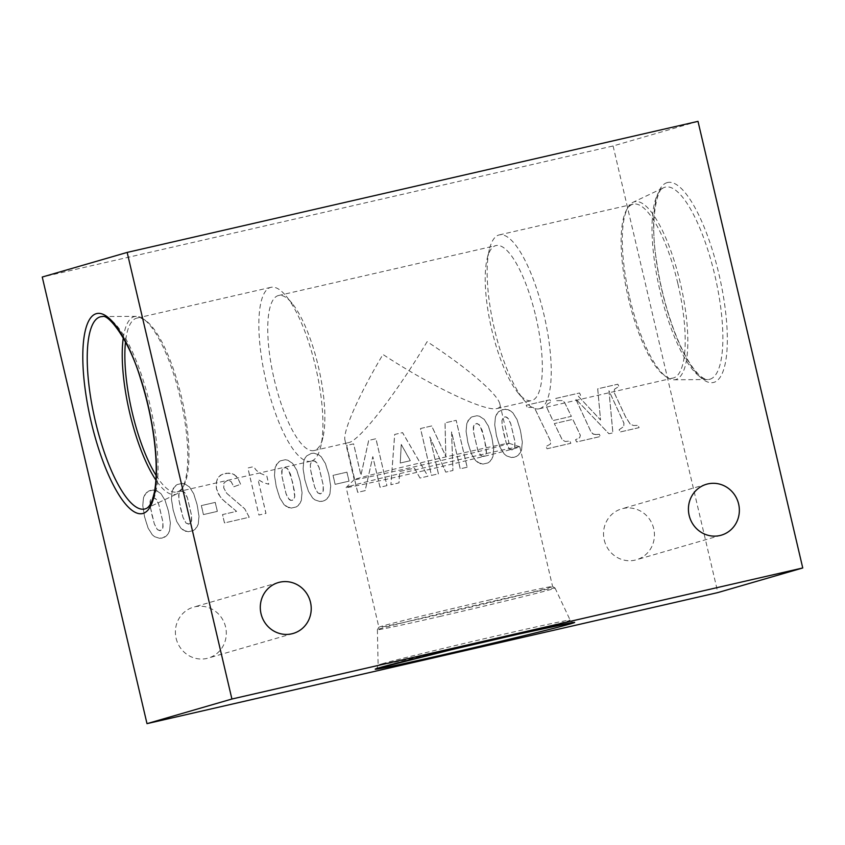 <?xml version="1.0" encoding="UTF-8"?>
<svg xmlns="http://www.w3.org/2000/svg" width="845" height="845" viewBox="0 0 845 845"><rect width="100%" height="100%" fill="white"/><g stroke="black" fill="none" stroke-linecap="round" stroke-linejoin="round"><path stroke-width="0.63" stroke-dasharray="4.22 3.17" d="M595.514 434.552L599.359 434.267L600.436 436.506L576.681 441.956L575.603 439.717L579.723 437.689L580.367 435.291L572.836 419.352L554.383 423.588L562.295 439.833L565.22 441.491L569.784 441.058L570.861 443.298L547.095 448.748L546.007 446.509L550.644 443.963L550.211 440.34L535.022 408.917L532.762 407.322L527.301 407.47L526.224 405.23L549.989 399.769L551.067 402.009L547.148 404.216L546.366 406.593L552.936 420.578L571.389 416.342L564.471 402.199L562.2 400.562L556.866 400.678L555.778 398.439L579.554 392.988L580.631 395.228L578.35 396.263L600.573 419.997L597.721 388.816L617.832 384.2L618.91 386.44L614.505 389.218L614.167 392.492L625.606 416.87L630.317 424.19L633.475 425.489L638.017 425.394L639.095 427.633L620.188 431.964L619.11 429.735L623.716 426.567L623.959 423.102L608.981 390.76L612.91 432.862L609.002 433.76L575.762 399.03L591.13 432.006L593.37 434.193L596.665 434.51M596.707 434.499L599.306 434.277L600.394 436.516L576.628 441.967L575.551 439.738L579.681 437.699L580.325 435.302L572.794 419.363L554.341 423.599L562.252 439.844L565.178 441.502L569.741 441.069L570.819 443.308L547.042 448.769L545.965 446.53L550.602 443.974L550.169 440.361L534.98 408.927L532.709 407.332L527.259 407.48L526.182 405.241L549.947 399.791L551.024 402.019L547.106 404.237L546.324 406.614L552.894 420.588L571.347 416.353L564.428 402.209L562.157 400.572L556.813 400.699L555.735 398.46L579.501 392.999L580.589 395.238L578.307 396.284L600.531 420.007L597.679 388.827L617.79 384.211L618.867 386.45L614.463 389.228L614.114 392.513L625.553 416.881L630.275 424.201L633.433 425.5L637.975 425.405L639.052 427.644L620.145 431.985L619.068 429.746L623.673 426.577L623.906 423.113L608.939 390.77L612.857 432.872L608.949 433.77L575.72 399.041L591.077 432.017L592.324 433.654L595.471 434.562M419.986 478.048L414.441 468.13L399.685 471.51L398.956 482.875L390.886 484.724L394.657 434.446L402.537 432.64L427.887 476.231L419.986 478.048L414.494 468.119L399.738 471.499L398.998 482.865L390.929 484.713L394.71 434.436L402.59 432.619L427.94 476.221L420.028 478.038M386.904 485.643L379.965 487.238L372.803 456.659L365.135 490.639L357.646 492.36L346.651 445.473L353.58 443.878L360.921 475.186L368.663 440.414L375.898 438.756L386.947 485.632L380.018 487.216L372.846 456.638L365.177 490.628L357.699 492.339L346.693 445.452L353.622 443.868L360.973 475.175L368.716 440.403L375.951 438.745L386.947 485.632M154.561 536.67L152.237 534.748L148.044 528.009L144.569 516.929L142.742 505.437L143.513 497.547L146.396 492.677L148.466 491.146L153.558 489.984L156.082 490.449L160.835 493.564L165.029 500.293L168.493 511.331L170.341 522.928L169.57 530.818L168.324 533.533L166.676 535.656L162.134 538.085L159.515 538.339L154.561 536.67L152.28 534.737L148.086 527.998L144.611 516.908L142.784 505.416L143.555 497.536L144.791 494.79L148.509 491.135L150.98 490.216L156.124 490.438L158.554 491.632L160.877 493.554L165.071 500.272L168.535 511.32L170.384 522.918L169.613 530.808L166.718 535.645L164.659 537.156L159.557 538.328L154.614 536.659M183.207 530.1L180.872 528.178L176.679 521.439L173.204 510.348L171.377 498.856L172.148 490.966L173.383 488.23L177.101 484.576L182.193 483.403L184.717 483.879L189.47 486.995L193.663 493.712L197.128 504.761L198.976 516.358L198.205 524.249L196.969 526.963L193.241 530.597L188.15 531.758L185.625 531.294L180.914 528.167L176.721 521.428L173.246 510.338L171.429 498.846L172.19 490.956L175.084 486.086L177.144 484.565L182.245 483.393L184.759 483.868L189.512 486.984L193.706 493.702L197.17 504.74L199.019 516.348L198.258 524.238L195.353 529.065L193.294 530.586L188.192 531.748L183.249 530.079M314.889 499.86L312.565 497.948L308.362 491.209L304.887 480.118L303.07 468.626L303.83 460.736L305.077 458.001L306.724 455.867L311.266 453.427L313.886 453.173L318.829 454.842L321.153 456.765L325.346 463.482L328.811 474.52L330.659 486.128L329.899 494.019L328.652 496.733L324.934 500.367L322.452 501.275L319.832 501.529L314.889 499.86L312.608 497.927L308.404 491.188L304.939 480.108L303.112 468.616L303.883 460.726L305.119 457.99L306.767 455.856L311.309 453.416L313.928 453.163L318.871 454.832L321.206 456.744L325.399 463.472L328.853 474.51L330.701 486.107L329.941 493.998L327.047 498.835L324.976 500.346L319.885 501.518L314.932 499.849M266.819 476.094L268.731 484.259L263.207 482.579L258 479.537L265.943 513.411L258.897 515.028L247.86 467.982L253.563 466.672L256.193 470.211L259.679 473.052L266.862 476.084L268.784 484.238L263.249 482.569L258.042 479.527L265.985 513.401L258.94 515.017L247.902 467.972L253.606 466.662L256.236 470.2L259.721 473.042L266.862 476.084M215.221 502.405L217.323 511.394L203.434 514.584L201.332 505.595L215.264 502.395L217.376 511.383L203.487 514.573L201.374 505.585L215.264 502.395M176.119 638.302A26.512 25.382 73.8 0 0 208.229 658.086A26.512 25.382 73.8 0 0 225.224 625.564A26.512 25.382 73.8 0 0 193.473 607.164A26.512 25.382 73.8 0 0 176.119 638.302M604.249 540.018A26.512 25.382 73.8 0 0 636.359 559.791A26.512 25.382 73.8 0 0 653.354 527.269A26.512 25.382 73.8 0 0 621.603 508.88A26.512 25.382 73.8 0 0 604.249 540.018M698.002 121.353L613.09 145.974L42.25 277.033M613.09 145.974L717.838 592.588M346.904 472.175L349.017 481.164L335.127 484.354L333.014 475.365L346.946 472.165L349.059 481.143L335.169 484.333L333.057 475.344L346.946 472.165M506.514 455.867L504.19 453.945L499.986 447.216L496.511 436.126L494.695 424.634L495.466 416.743L498.349 411.874L500.409 410.353L505.511 409.181L510.454 410.85L512.788 412.772L516.982 419.49L520.435 430.527L522.284 442.125L521.523 450.015L520.277 452.74L516.559 456.374L514.077 457.282L511.468 457.536L506.514 455.867L504.233 453.934L500.039 447.195L496.564 436.115L494.737 424.612L495.508 416.733L496.744 413.997L498.392 411.864L502.933 409.413L508.077 409.635L510.496 410.839L512.83 412.751L517.024 419.479L520.488 430.517L522.337 442.115L521.566 450.005L518.672 454.842L516.601 456.353L511.51 457.525L506.556 455.856M477.879 462.447L475.555 460.525L471.352 453.786L467.876 442.695L466.06 431.203L466.82 423.324L468.067 420.578L471.774 416.923L476.876 415.751L479.39 416.226L484.143 419.342L488.336 426.06L491.801 437.108L493.649 448.706L492.888 456.596L491.642 459.31L487.924 462.944L482.822 464.116L480.309 463.641L475.598 460.514L471.394 453.776L467.929 442.685L466.102 431.193L466.873 423.303L469.757 418.433L471.827 416.912L476.918 415.74L479.442 416.215L484.196 419.331L488.389 426.049L491.853 437.087L493.702 448.695L492.931 456.585L490.037 461.412L487.966 462.933L482.875 464.095L477.921 462.426M286.254 506.44L283.92 504.518L279.727 497.779L276.252 486.688L274.424 475.196L275.195 467.317L276.431 464.57L280.149 460.916L285.24 459.743L287.765 460.219L292.518 463.335L296.711 470.052L300.176 481.101L302.024 492.698L301.253 500.589L300.017 503.303L296.299 506.937L291.198 508.109L288.673 507.634L283.973 504.507L279.769 497.768L276.294 486.678L274.477 475.186L275.238 467.296L278.132 462.426L280.191 460.905L285.293 459.733L287.807 460.208L292.571 463.324L296.764 470.042L300.218 481.09L302.066 492.688L301.306 500.578L298.401 505.405L296.341 506.926L291.24 508.088L286.297 506.419M234.34 474.626L237.889 478.354L240.624 484.269L233.811 486.773L231.076 481.618L229.217 480.594L227.041 480.615L223.946 482.981L223.714 487.914L226.65 493.269L244.691 508.806L249.233 517.246L224.464 522.939L222.499 514.584L236.547 511.362L222.108 499.131L218.517 494.23L216.457 488.832L216.077 483.868L217.292 479.136L220.26 475.355L225.108 473.2L232.28 473.549L236.262 476.2L237.941 478.333L240.677 484.259L233.864 486.762L231.129 481.608L229.27 480.583L227.083 480.604L223.988 482.96L223.756 487.903L226.692 493.258L244.733 508.796L249.275 517.235L224.506 522.918L222.552 514.573L236.589 511.352L224.971 501.75L220.154 496.712L216.51 488.811L216.531 481.46L218.58 477.034L222.488 474.066L230.093 472.936L234.382 474.615M467.137 467.222L460.208 468.817L451.547 431.869L452.92 470.485L445.759 472.133L429.746 436.876L438.407 473.813L431.478 475.408L420.483 428.521L431.658 425.954L445.822 456.437L445.009 422.891L456.142 420.335L467.137 467.222L460.25 468.795L451.589 431.858L452.962 470.475L445.801 472.112L429.788 436.865L438.449 473.802L431.52 475.397L420.525 428.51L431.71 425.943L445.864 456.427L445.061 422.87L456.184 420.324L467.179 467.211M453.723 455.096A79.525 1.246 166.8 0 0 354.245 479.622A79.525 1.246 166.8 0 0 354.224 479.654A79.525 1.246 166.8 0 0 431.932 462.711A79.525 1.246 166.8 0 0 509.07 443.34A79.525 1.246 166.8 0 0 509.039 443.308A79.525 1.246 166.8 0 0 453.723 455.096M427.116 341.665C397.076 392.64 359.421 441.079 348.636 442.611C346.682 443.044 345.468 442.294 345.003 440.34C342.563 431.721 358.745 395.122 382.965 354.467C431.552 386.45 485.558 412.054 497.04 408.536C499.469 407.966 500.409 406.456 499.849 404.026C497.958 394.171 466.958 367.607 427.116 341.665M400.224 463.028L410.311 460.715L401.227 444.47L400.224 463.028L410.353 460.705L401.28 444.449L400.266 463.018M509.292 448.832L511.827 449.899L514.066 448.684L515.017 446.202L514.816 441.164L510.707 423.62L507.665 417.895L506.166 416.955L504.116 417.05L501.941 420.535L502.152 425.584L506.261 443.107L509.292 448.832L512.397 449.815L514.679 447.596L514.858 441.143L510.75 423.609L508.679 418.983L505.701 416.828L502.933 418.032L501.993 420.514L502.205 425.574L503.947 434.414L506.313 443.086L509.334 448.811M317.657 492.825L320.192 493.902L322.431 492.677L323.392 490.195L323.191 485.157L319.083 467.612L316.041 461.888L314.541 460.947L312.492 461.043L310.316 464.528L310.527 469.577L314.636 487.1L317.657 492.825L320.773 493.807L323.054 491.589L323.234 485.146L319.125 467.602L317.055 462.975L314.076 460.821L311.309 462.025L310.358 464.518L310.569 469.566L312.323 478.407L314.678 487.079L317.709 492.804M311.245 461.116A89.211 25.751 77.1 0 1 310.833 461.222A89.211 25.751 77.1 0 1 266.112 381.454A89.211 25.751 77.1 0 1 270.907 287.332A89.211 25.751 77.1 0 1 286.191 296.172A89.211 25.751 77.1 0 1 320.73 446.604A89.211 25.751 77.1 0 1 311.245 461.116M274.224 379.426A79.525 22.952 -102.9 0 0 314.097 450.533A79.525 22.952 -102.9 0 0 322.917 437.499A79.525 22.952 -102.9 0 0 318.375 366.624A79.525 22.952 -102.9 0 0 292.138 303.408A79.525 22.952 -102.9 0 0 278.512 295.518A79.525 22.952 -102.9 0 0 274.224 379.426M156.135 475.439A89.211 25.751 -102.9 0 0 176.869 491.98A89.211 25.751 -102.9 0 0 183.502 486.202A89.211 25.751 -102.9 0 0 182.002 399.273A89.211 25.751 -102.9 0 0 145.435 320.392A89.211 25.751 -102.9 0 0 136.943 318.079A89.211 25.751 -102.9 0 0 125.504 342.003M123.275 337.937A91.239 26.332 77.1 0 1 136.288 316.347A91.239 26.332 77.1 0 1 143.28 318.903A91.239 26.332 77.1 0 1 180.344 398.122A91.239 26.332 77.1 0 1 182.214 488.484A91.239 26.332 77.1 0 1 177.027 493.829A91.239 26.332 77.1 0 1 175.844 494.283A91.239 26.332 77.1 0 1 155.902 480.076M539.575 408.695A89.211 25.751 -102.9 0 0 543.969 314.678A89.211 25.751 -102.9 0 0 499.247 234.91A89.211 25.751 -102.9 0 0 489.35 249.528A89.211 25.751 -102.9 0 0 523.889 399.96A89.211 25.751 -102.9 0 0 539.173 408.8A89.211 25.751 -102.9 0 0 539.575 408.695M535.857 316.695A79.525 22.952 77.1 0 1 531.568 400.604A79.525 22.952 77.1 0 1 517.953 392.724A79.525 22.952 77.1 0 1 487.164 258.633A79.525 22.952 77.1 0 1 495.983 245.589A79.525 22.952 77.1 0 1 535.857 316.695M677.933 283.92A89.211 25.751 77.1 0 1 673.138 378.042A89.211 25.751 77.1 0 1 664.645 375.74A89.211 25.751 77.1 0 1 628.078 296.859A89.211 25.751 77.1 0 1 626.578 209.93A89.211 25.751 77.1 0 1 633.211 204.152A89.211 25.751 77.1 0 1 677.933 283.92M629.736 298.01A91.239 26.332 -102.9 0 0 666.8 377.229A91.239 26.332 -102.9 0 0 673.803 379.785A91.239 26.332 -102.9 0 0 675.905 379.479A91.239 26.332 -102.9 0 0 680.394 283.318A91.239 26.332 -102.9 0 0 633.053 202.293A91.239 26.332 -102.9 0 0 627.867 207.648A91.239 26.332 -102.9 0 0 629.736 298.01M349.724 486.276A89.211 1.394 -13.2 0 1 457.736 459.986A89.211 1.394 -13.2 0 1 519.791 446.762A89.211 1.394 -13.2 0 1 519.823 446.794A89.211 1.394 -13.2 0 1 433.295 468.521A89.211 1.394 -13.2 0 1 346.123 487.533A89.211 1.394 -13.2 0 1 346.144 487.491A89.211 1.394 -13.2 0 1 349.724 486.276M490.522 599.728A89.211 1.394 166.8 0 0 378.909 627.254A89.211 1.394 166.8 0 0 378.898 627.275A89.211 1.394 166.8 0 0 466.07 608.263A89.211 1.394 166.8 0 0 552.609 586.536A89.211 1.394 166.8 0 0 552.588 586.514A89.211 1.394 166.8 0 0 490.522 599.728M440.889 616.227A91.239 1.426 -13.2 0 1 377.388 629.715A91.239 1.426 -13.2 0 1 377.388 629.694A91.239 1.426 -13.2 0 1 381.074 628.437A91.239 1.426 -13.2 0 1 491.547 601.545A91.239 1.426 -13.2 0 1 555.028 588.035A91.239 1.426 -13.2 0 1 555.049 588.046A91.239 1.426 -13.2 0 1 440.889 616.227M480.647 455.402L482.664 456.458L484.217 456.247L486.382 452.783L484.438 438.893L480.002 425.574L477.024 423.408L474.256 424.612L473.306 427.105L473.517 432.154L477.626 449.677L479.685 454.304L482.199 456.321L485.114 455.656L486.424 452.762L486.224 447.723L482.115 430.179L479.073 424.454L476.031 423.451L473.728 425.679L473.57 432.144L477.678 449.667L480.699 455.392M185.974 523.055L188.509 524.132L190.748 522.907L191.699 520.435L191.509 515.387L187.389 497.853L184.347 492.117L181.305 491.114L179.003 493.343L178.844 499.807L182.953 517.33L185.974 523.055L189.079 524.048L191.361 521.819L191.551 515.376L187.432 497.832L185.372 493.205L182.393 491.051L179.626 492.255L178.675 494.747L178.887 499.796L180.64 508.637L182.995 517.32L186.016 523.044M289.022 499.395L290.522 500.335L292.581 500.24L294.757 496.775L292.814 482.886L288.367 469.566L285.399 467.412L282.631 468.605L281.681 471.098L281.892 476.157L286.001 493.67L288.06 498.296L291.081 500.441L293.49 499.648L294.799 496.754L294.599 491.716L290.49 474.182L287.448 468.447L284.406 467.443L282.103 469.672L281.934 476.136L286.043 493.66L289.064 499.384M157.339 529.625L159.874 530.702L162.113 529.488L163.064 527.005L162.863 521.957L158.754 504.423L155.712 498.698L152.67 497.684L150.368 499.923L150.209 506.387L154.318 523.9L157.339 529.625L160.444 530.618L162.726 528.4L162.916 521.946L158.797 504.412L156.726 499.786L153.748 497.631L150.991 498.825L150.04 501.317L150.252 506.377L152.005 515.218L154.36 523.889L157.381 529.614M136.288 316.347L102.393 316.569A98.611 28.466 77.1 0 1 150.378 406.529A98.611 28.466 77.1 0 1 146.438 508.405L177.027 493.829M709.958 379.225A98.611 28.466 -102.9 0 0 714.828 275.29A98.611 28.466 -102.9 0 0 664.93 187.231A98.611 28.466 -102.9 0 0 663.652 187.717A98.611 28.466 -102.9 0 0 659.702 289.603A98.611 28.466 -102.9 0 0 707.687 379.553A98.611 28.466 -102.9 0 0 709.958 379.225M667.032 182.657A102.604 29.617 77.1 0 1 726.837 325.325A102.604 29.617 77.1 0 1 677.51 339.627A102.604 29.617 77.1 0 1 667.032 182.657M382.109 663.79A98.611 1.542 -13.2 0 1 487.639 637.933A98.611 1.542 -13.2 0 1 570.143 620.135A98.611 1.542 -13.2 0 1 566.161 621.54A98.611 1.542 -13.2 0 1 460.324 647.471A98.611 1.542 -13.2 0 1 378.127 665.173A98.611 1.542 -13.2 0 1 382.109 663.79M345.003 440.34L354.224 479.654M499.849 404.026L509.07 443.34M292.138 303.408L286.191 296.172M322.917 437.499L320.73 446.604M270.907 287.332L136.943 318.079M310.833 461.222L176.869 491.98M145.435 320.392L143.28 318.903M183.502 486.202L182.214 488.484M517.953 392.724L523.889 399.96M487.164 258.633L489.35 249.528M314.097 450.533L348.636 442.611M497.04 408.536L531.568 400.604M278.512 295.518L495.983 245.589M539.173 408.8L673.138 378.042M499.247 234.91L633.211 204.152M673.803 379.785L707.687 379.553C705.089 379.532 701.963 377.726 698.308 374.124L693.565 368.589C686.763 359.526 680.204 346.619 673.877 329.867C665.712 307.77 659.892 284.512 656.396 260.08C649.657 219.584 657.347 187.421 663.652 187.717L633.053 202.293M664.645 375.74L666.8 377.229M626.578 209.93L627.867 207.648M354.245 479.622L346.144 487.491L378.898 627.275M509.039 443.308L519.791 446.762M519.823 446.794L552.609 586.536M377.388 629.715L378.127 665.173C376.902 668.384 376.194 669.589 376.014 668.786M555.049 588.046L570.143 620.135C572.297 622.279 573.459 623.05 573.649 622.438M378.909 627.254L377.388 629.694M552.588 586.514L555.028 588.035M278.375 582.554L193.473 607.164M293.141 633.465L208.229 658.086M706.504 484.259L621.603 508.88M721.271 535.181L636.359 559.791"/><path stroke-width="1.27" d="M717.838 592.588L146.998 723.647L231.91 699.026L802.75 567.967L717.838 592.588M802.75 567.967L698.002 121.353L127.162 252.412L42.25 277.033L146.998 723.647M125.504 342.003A89.211 25.751 -102.9 0 0 132.147 412.212A89.211 25.751 -102.9 0 0 156.135 475.439M155.902 480.076A91.239 26.332 77.1 0 1 129.686 412.814A91.239 26.332 77.1 0 1 123.275 337.937M261.02 613.692A26.512 25.382 73.8 0 0 293.141 633.465A26.512 25.382 73.8 0 0 310.136 600.943A26.512 25.382 73.8 0 0 278.375 582.554A26.512 25.382 73.8 0 0 261.02 613.692M689.15 515.397A26.512 25.382 73.8 0 0 721.271 535.181A26.512 25.382 73.8 0 0 738.266 502.648A26.512 25.382 73.8 0 0 706.504 484.259A26.512 25.382 73.8 0 0 689.15 515.397M127.162 252.412L231.91 699.026M145.15 508.901A98.611 28.466 77.1 0 1 95.263 420.831A98.611 28.466 77.1 0 1 100.122 316.896A98.611 28.466 77.1 0 1 102.393 316.569C107.938 313.558 128.884 339.151 140.471 378.528C147.991 402.03 152.892 425.51 155.184 448.948C156.8 466.789 156.526 481.259 154.36 492.371L152.501 499.427C150.79 504.264 148.762 507.253 146.438 508.405A98.611 28.466 77.1 0 1 145.15 508.901M96.193 313.706A102.604 29.617 -102.9 0 0 106.671 470.686A102.604 29.617 -102.9 0 0 155.998 456.384A102.604 29.617 -102.9 0 0 96.193 313.706M570.628 623.821A102.604 1.605 166.8 0 0 451.674 649.647A102.604 1.605 166.8 0 0 402.336 663.948A102.604 1.605 166.8 0 0 570.628 623.821M376.205 668.691L451.019 649.805L520.097 633.739L573.438 622.427"/></g></svg>
